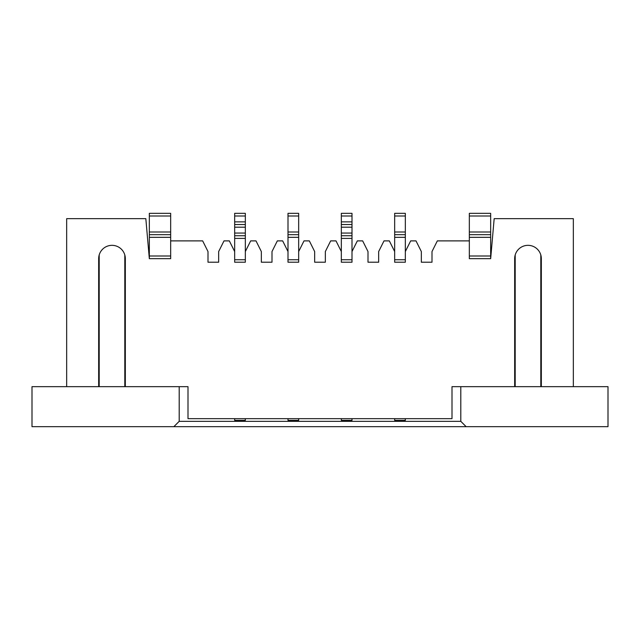 <?xml version="1.0" encoding="UTF-8"?>
<svg xmlns="http://www.w3.org/2000/svg" width="640" height="640" viewBox="0 0 640 640"><rect width="100%" height="100%" fill="white"/><g stroke="black" fill="none" stroke-linecap="round" stroke-linejoin="round"><path stroke-width="0.96" d="M124.8 386.664L124.8 254.936A13.336 13.336 0 0 1 125.336 258.664L125.336 386.664L188 386.664L188 418.664L452 418.664L452 386.664L514.664 386.664L514.664 258.664A13.336 13.336 0 0 1 528 245.336A13.336 13.336 0 0 1 541.336 258.664L541.336 386.664L573.336 386.664L573.336 218.664L494.168 218.664L490.664 258.664L469.336 258.664L469.336 240.888L437.336 240.888L432 251.552L432 262.216L421.336 262.216L421.336 251.552L416 240.888L410.664 240.888L405.336 251.552L405.336 262.216L394.664 262.216L394.664 251.552L389.336 240.888L384 240.888L378.664 251.552L378.664 262.216L368 262.216L368 251.552L362.664 240.888L357.336 240.888L352 251.552L352 262.216L341.336 262.216L341.336 251.552L336 240.888L330.664 240.888L325.336 251.552L325.336 262.216L314.664 262.216L314.664 251.552L309.336 240.888L304 240.888L298.664 251.552L298.664 262.216L288 262.216L288 251.552L282.664 240.888L277.336 240.888L272 251.552L272 262.216L261.336 262.216L261.336 251.552L256 240.888L250.664 240.888L245.336 251.552L245.336 262.216L234.664 262.216L234.664 251.552L229.336 240.888L224 240.888L218.664 251.552L218.664 262.216L208 262.216L208 251.552L202.664 240.888L170.664 240.888L170.664 258.664L149.336 258.664L145.832 218.664L66.664 218.664L66.664 386.664L98.664 386.664L98.664 258.664A13.336 13.336 0 0 1 112 245.336A13.336 13.336 0 0 1 125.336 258.664M432 262.216L421.336 262.216M378.664 262.216L368 262.216M325.336 262.216L314.664 262.216M272 262.216L261.336 262.216M218.664 262.216L208 262.216M514.664 258.664A13.336 13.336 0 0 1 515.2 254.936L515.2 386.664M149.336 256L170.664 256L170.664 258.664L149.336 258.664L149.336 237.336L170.664 237.336L170.664 213.336L149.336 213.336L149.336 216L170.664 216M170.664 234.664L149.336 234.664L149.336 216M149.336 234.664L149.336 237.336M170.664 240.888L170.664 237.336M490.664 256L469.336 256L469.336 258.664L490.664 258.664L490.664 213.336L469.336 213.336L469.336 240.888M490.664 234.664L469.336 234.664M490.664 213.336L469.336 213.336L490.664 213.336M234.664 418.664L234.664 420.36L245.336 420.36L245.336 418.664M245.336 262.216L245.336 235.736L234.664 235.736L234.664 213.336L245.336 213.336L245.336 216L234.664 216M234.664 262.216L234.664 235.736M245.336 216L245.336 224.536L234.664 224.536M245.336 235.736L245.336 224.536M341.336 418.664L341.336 420.36L352 420.36L352 418.664M352 262.216L352 235.736L341.336 235.736L341.336 213.336L352 213.336L352 216L341.336 216M341.336 262.216L341.336 235.736M352 216L352 224.536L341.336 224.536M352 235.736L352 224.536M288 216L298.664 216L298.664 213.336L288 213.336L288 262.216M288 237.336L298.664 237.336L298.664 262.216M288 418.664L288 420.36L298.664 420.36L298.664 418.664M298.664 237.336L298.664 234.664L288 234.664M298.664 216L298.664 234.664M394.664 216L405.336 216L405.336 213.336L394.664 213.336L394.664 262.216M394.664 237.336L405.336 237.336L405.336 262.216M394.664 418.664L394.664 420.36L405.336 420.36L405.336 418.664M405.336 237.336L405.336 234.664L394.664 234.664M405.336 216L405.336 234.664M540.8 254.936L540.8 386.664M99.2 254.936L99.2 386.664M99.2 352.544A37.28 37.28 0 0 1 98.664 351.632M98.664 315.032A37.28 37.28 0 0 1 99.2 314.12M98.664 280L99.2 280M466.136 426.664L173.864 426.664L179.2 421.336L460.8 421.336L460.8 386.664L608 386.664L608 426.664L466.136 426.664L460.8 421.336M179.2 421.336L179.2 386.664L32 386.664L32 426.664L173.864 426.664M541.336 280L540.8 280M540.8 314.12A37.28 37.28 0 0 1 541.336 315.032M541.336 351.632A37.28 37.28 0 0 1 540.8 352.544M149.336 232L170.664 232M490.664 237.336L469.336 237.336M490.664 232L469.336 232M490.664 216L469.336 216M245.336 238.4L234.664 238.4M245.336 259.736L234.664 259.736M245.336 221.864L234.664 221.864M245.336 227.2L234.664 227.2M245.336 233.064L234.664 233.064M352 238.4L341.336 238.4M352 259.736L341.336 259.736M352 221.864L341.336 221.864M352 227.2L341.336 227.2M352 233.064L341.336 233.064M288 259.736L298.664 259.736M288 232L298.664 232M394.664 259.736L405.336 259.736M394.664 232L405.336 232"/></g></svg>
